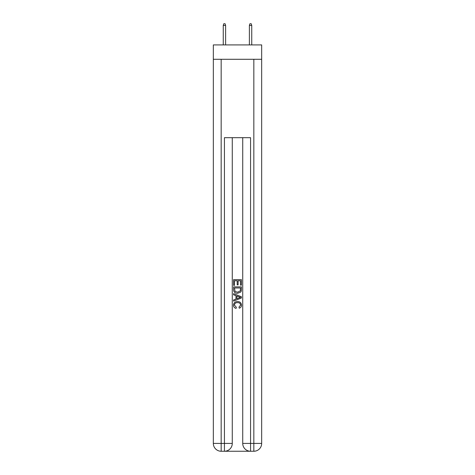 <?xml version="1.0" encoding="UTF-8"?>
<svg xmlns="http://www.w3.org/2000/svg" width="475" height="475" viewBox="0 0 475 475"><rect width="100%" height="100%" fill="white"/><g stroke="black" fill="none" stroke-linecap="round" stroke-linejoin="round"><path stroke-width="0.71" d="M261.672 59.286L261.672 44.917L213.328 44.917L213.328 59.286L261.672 59.286L261.672 443.412L253.834 443.412L253.834 59.286M225.025 451.25L249.975 451.25M221.166 59.286L221.166 443.412L224.438 443.412L224.438 451.25A7.837 7.837 0 0 0 232.275 443.412L232.275 137.679L232.275 443.412A7.837 7.837 0 0 1 224.438 451.25L221.166 451.25A7.837 7.837 0 0 1 213.328 443.412L213.328 59.286M250.562 451.25L250.562 443.412L242.725 443.412A7.837 7.837 0 0 0 250.562 451.25L253.834 451.25L253.834 443.412L250.562 443.412L250.562 137.679L224.438 137.679L224.438 443.412L232.275 443.412M242.725 443.412L242.725 137.679M253.834 451.25A7.837 7.837 0 0 0 261.672 443.412M233.581 285.368L233.581 279.638L241.419 279.638L241.419 285.166L240.516 285.166L240.516 280.749L238.106 280.749L238.106 284.869L237.197 284.869L237.197 280.749L234.484 280.749L234.484 285.368L233.581 285.368M233.581 289.685L233.581 286.876L241.419 286.876L241.306 290.943L240.748 292.083L237.542 293.307C235.036 293.318 233.712 292.113 233.581 289.685M234.484 287.981L235.042 291.448L237.559 292.202L240.356 290.866L240.516 287.981L234.484 287.981M233.581 294.815L233.581 293.645L241.419 296.756L241.419 298.003L233.581 301.114L233.581 299.945L235.992 299.048L235.992 295.711L233.581 294.815M239.067 296.845L236.894 296.044L236.894 298.716L240.516 297.38L239.067 296.845M234.383 305.081L236.348 307.277L236.087 308.382C234.43 307.954 233.558 306.886 233.48 305.182C233.694 302.777 235.054 301.566 237.559 301.548C239.97 301.601 241.288 302.807 241.52 305.164C241.478 306.713 240.718 307.717 239.24 308.186L239.002 307.076L240.617 305.11C240.386 303.412 239.364 302.599 237.565 302.658C235.731 302.557 234.668 303.371 234.383 305.081M225.613 44.917L225.613 25.448L223.256 25.448L223.256 44.917M223.256 25.448L223.778 23.75L225.091 23.75L225.613 25.448M249.387 25.448L249.909 23.75L251.222 23.75L251.744 25.448L249.387 25.448L249.387 44.917M251.744 25.448L251.744 44.917M221.166 451.25L221.166 443.412L213.328 443.412"/></g></svg>
